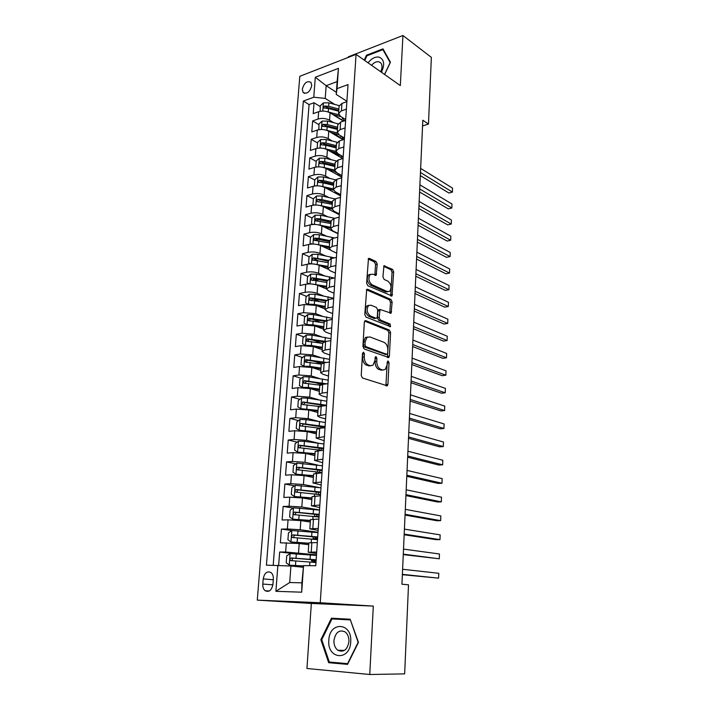 <?xml version="1.0" encoding="UTF-8"?>
<svg xmlns="http://www.w3.org/2000/svg" width="710" height="710" viewBox="0 0 710 710"><rect width="100%" height="100%" fill="white"/><g stroke="black" fill="none" stroke-linecap="round" stroke-linejoin="round"><path stroke-width="1.06" d="M363.564 352.169L362.526 353.278L361.23 375.457L362.482 378.013L387.314 385.823L387.935 384.35L389.036 362.81L388.21 361.07L387.642 361.159L387.092 364.94L385.166 369.537L382.592 369.972L380.631 369.289C378.093 368.002 376.806 365.33 376.761 361.266L376.912 358.452L376.069 356.686L375.483 356.784L374.907 360.6L372.963 365.224L370.256 365.685L368.233 364.976C365.632 363.662 364.31 360.937 364.274 356.819L364.434 353.962L363.564 352.169M302.3 89.194L303.108 92.477C306.995 94.341 309.888 92.051 311.761 85.617L310.971 82.369C307.066 80.496 304.182 82.768 302.3 89.194M377.223 264.111L376.034 261.546L369.422 258.404L368.481 258.511L366.617 283.175L367.833 285.766L392 295.955L393.677 271.886L392.532 269.374L383.959 265.824L382.93 276.882L384.11 279.42L387.953 281.187C391.299 284.248 391.876 287.63 389.683 291.331L387.411 291.606L372.067 284.781C368.614 281.71 367.993 278.276 370.221 274.477L372.67 274.193L376.158 275.267L377.223 264.111L375.581 264.475L374.392 261.91L368.162 258.964M400.333 85.582L402.934 35.5L431.361 57.368L428.467 124.073L422.814 120.221L401.94 584.215L408.507 584.827L404.656 673.87L369.75 674.5L373.3 606.1L320.254 602.746L356.065 54.368L400.333 85.582M365.81 320.654L364.913 320.787L364.336 322.154L362.925 346.391L364.168 348.956L388.787 357.529L389.373 356.118L390.58 332.564L389.408 330.07L365.81 320.654L364.869 320.822M364.789 314.512L366.715 289.378L367.629 289.263L390.979 299.478L392.142 301.972L391.103 313.172L380.054 309.471L379.149 317.476L380.338 320.015L390.109 323.991L390.544 326.671L366.014 317.095L364.789 314.512M341.616 119.821L333.203 114.612M320.254 106.606L314.024 102.755L313.199 113.644L318.657 111.701L318.107 119.023C322.1 117.949 325.917 118.33 329.546 120.194L333.585 122.661M340.409 137.527L333.167 133.196M318.905 124.676L312.64 120.931L311.796 131.936L317.281 130.063L316.722 137.465C320.734 136.427 324.568 136.817 328.224 138.619L332.413 141.086M339.194 155.41L333.256 151.993M317.539 142.941L311.228 139.302L310.385 150.422L315.888 148.621L315.329 156.102C319.358 155.108 323.21 155.49 326.884 157.238L331.242 159.706M337.96 173.48L333.469 170.986M316.163 161.392L309.808 157.868L308.957 169.104L314.477 167.382L313.918 174.944C317.965 173.994 321.834 174.367 325.535 176.062L330.07 178.521M314.77 180.038L308.38 176.63L307.51 187.981L313.057 186.339L312.489 193.981C316.553 193.076 320.45 193.448 324.177 195.081L328.899 197.549M313.367 198.889L306.924 195.596L306.045 207.071L311.628 205.501L311.042 213.222C315.125 212.37 319.047 212.734 322.802 214.313L327.727 216.772M318.08 220.934L316.988 220.402M311.965 217.943L305.46 214.757L304.572 226.357L310.172 224.875L309.587 232.676C313.687 231.868 317.627 232.223 321.408 233.741L326.573 236.208M317.698 240.539L315.702 239.607M310.643 237.246L303.978 234.131L303.081 245.855L308.708 244.453L308.113 252.343C312.231 251.58 316.198 251.935 319.997 253.39L325.428 255.857M317.778 260.517L314.459 259.043M309.311 256.754L302.478 253.718L301.572 265.567L307.217 264.244L306.622 272.223C310.758 271.513 314.743 271.859 318.577 273.252L324.301 275.72M318.293 280.832L313.305 278.719M307.971 276.474L300.969 273.51L300.055 285.491L305.717 284.257L305.114 292.325C309.276 291.659 313.279 291.996 317.13 293.336L323.201 295.813M319.092 301.386L312.356 298.697M306.631 296.398L299.434 293.523L298.511 305.637L304.2 304.492L303.596 312.648L315.684 313.634L322.136 316.119M320.219 322.18L312.054 319.101M305.282 316.545L297.889 313.758L296.949 326.005L302.673 324.949L302.052 333.194L314.211 334.161L321.106 336.655M321.781 343.232L312.56 339.966M303.933 336.913L296.327 334.215L295.378 346.604L301.12 345.637L300.49 353.97L312.719 354.92L320.148 357.432M321.452 363.751L313.43 361.088M302.575 357.494L294.739 354.902L293.789 367.425L299.549 366.555L298.919 374.986L311.22 375.909L319.26 378.439M321.577 384.58L314.761 382.477M301.217 378.306L293.141 375.821L292.174 388.485L297.969 387.704L297.321 396.242L309.693 397.147L318.488 399.695M322.482 405.783L316.687 404.132M299.86 399.348L291.526 396.979L290.541 409.785L296.363 409.102L295.715 417.728L308.158 418.616L317.867 421.199M321.239 426.541L319.562 426.106M298.511 420.622L289.884 418.376L288.899 431.325L294.739 430.748L294.082 439.472L306.596 440.333L317.476 442.951M297.162 442.126L288.233 440.014L287.23 453.113L293.097 452.634L292.44 461.464L305.025 462.299L317.459 464.988M295.821 463.87L286.556 461.899L285.544 475.15L291.437 474.777L290.772 483.705L303.436 484.522L318.586 487.424M294.49 485.853L284.87 484.034L283.84 497.444L289.76 497.178L289.085 506.212L301.821 506.993L319.5 509.949M293.168 508.076L283.157 506.434L282.118 519.995L288.056 519.844L287.373 528.977L300.188 529.74L318.009 532.269M291.872 530.547L281.417 529.092L280.37 542.813L299.203 543.514L308.726 544.721M318.657 111.701C322.642 110.609 326.449 111 330.07 112.872L343.445 121.144M317.281 130.063C321.284 129.016 325.109 129.398 328.748 131.226L343.054 139.755M315.888 148.621C319.908 147.618 323.751 147.999 327.425 149.766L342.752 158.578M314.477 167.382C318.524 166.415 322.384 166.788 326.076 168.51L341.821 177.207M313.057 186.339C317.121 185.416 321.009 185.789 324.719 187.449L340.569 195.853M311.628 205.501C315.702 204.631 319.606 204.995 323.352 206.592L339.3 214.704M310.172 224.875C314.264 224.04 318.195 224.404 321.967 225.949L338.022 233.75M308.708 244.453C312.817 243.672 316.767 244.027 320.565 245.509L330.114 249.929M307.217 264.244C311.353 263.517 315.329 263.863 319.145 265.283L327.958 269.161M305.717 284.257C309.871 283.574 313.864 283.911 317.716 285.278L326.431 288.917M304.2 304.492L316.261 305.486L325.047 308.948M302.673 324.949L314.796 325.925L323.645 329.209M301.12 345.637L313.314 346.595L322.225 349.684M299.549 366.555L311.823 367.487L320.796 370.389M297.969 387.704L310.305 388.618L319.349 391.334M296.363 409.102L308.77 409.998L317.885 412.501M294.739 430.748L307.226 431.618L316.403 433.916M293.097 452.634L305.655 453.477L314.903 455.572M291.437 474.777L304.075 475.602L313.385 477.475M289.76 497.178L302.469 497.976L311.85 499.636M288.056 519.844L300.845 520.607L310.297 522.045M272.942 584.33L273.341 579.129C273.483 576.218 272.729 574.035 271.078 572.579C267.102 570.778 264.475 572.881 263.206 578.89L262.798 584.046C262.638 587.01 263.41 589.22 265.105 590.693C269.072 592.459 271.681 590.338 272.942 584.33M320.254 602.746L257.277 600.128L299.806 76.307L356.065 54.368M314.024 102.755L309.072 104.556L303.356 101.051L266.419 565.16L290.923 566.021L302.992 567.237M303.356 101.051L313.776 97.217L315.302 77.248L338.448 68.355L337.028 88.643L348.024 84.588L315.764 565.746L303.56 565.595L301.697 592.184L275.888 591.323L277.885 565.293M345.681 119.564L340.56 116.387L338.581 113.44L341.412 110.875L346.382 109.136M344.448 138.042L339.291 134.953L337.286 132.095L340.125 129.619L345.122 127.951M343.187 156.715L338.004 153.724L335.981 150.964L338.83 148.576L343.844 146.961M341.927 175.592L336.7 172.69L334.667 170.027L337.516 167.729L342.557 166.193M340.649 194.673L335.386 191.869L333.327 189.295L336.194 187.094L341.253 185.629M339.353 213.95L334.055 211.252L331.978 208.784L334.854 206.672L339.939 205.279M338.049 233.439L332.706 230.848L330.62 228.478L333.496 226.472L338.599 225.15M336.726 253.15L331.348 250.657L329.236 248.393L332.129 246.485L337.259 245.234M335.386 273.066L329.981 270.688L327.842 268.531L330.745 266.729L335.892 265.558M334.037 293.212L328.588 290.94L326.44 288.89L329.342 287.195L334.517 286.094M332.67 313.571L327.186 311.424L325.011 309.48L327.922 307.892L333.123 306.88M331.295 334.161L325.766 332.129L323.574 330.31L326.493 328.828L331.712 327.896M329.893 354.991L324.328 353.074L322.109 351.37L325.038 349.995L330.283 349.151M328.481 376.043L322.873 374.25L320.636 372.67L323.574 371.419L328.845 370.655M327.053 397.343L321.408 395.674L319.145 394.21L322.091 393.083L327.39 392.399M325.606 418.882L319.917 417.338L317.636 416.007L325.908 414.409M324.15 440.67L316.11 438.052L324.417 436.677M322.668 462.707L314.565 460.364L322.908 459.201M321.177 485.001L313.003 482.924L321.381 481.992M319.66 507.561L311.424 505.76L319.828 505.067M318.133 530.379L309.826 528.87L318.266 528.409M294.046 553.667L279.669 552.016L285.651 552.016L316.491 554.838M316.589 553.472L308.211 552.256L316.678 552.034M308.211 552.256L308.859 542.866L317.317 542.555M346.879 101.663L341.918 103.429L339.078 106.243M345.628 120.398L340.64 122.093L337.791 124.818M344.359 139.338L339.353 140.97L336.496 143.597M343.072 158.472L338.049 160.043L335.182 162.572M341.776 177.828L336.726 179.328L333.851 181.751M340.463 197.389L335.395 198.818L332.511 201.143M339.14 217.171L334.037 218.529L331.153 220.748M337.791 237.175L332.679 238.453L329.777 240.566M336.442 257.402L331.295 258.609L328.393 260.605M335.067 277.85L329.901 278.977L326.99 280.867M333.682 298.537L328.49 299.584L325.57 301.359M332.28 319.456L327.07 320.423L324.142 322.083M330.86 340.614L325.624 341.501L322.686 343.036M329.422 362.02L324.168 362.819L321.222 364.23M327.976 383.675L322.686 384.385L319.74 385.672M326.502 405.579L321.195 406.2L318.24 407.354M325.02 427.739L319.686 428.263L316.722 429.293M323.511 450.158L315.187 451.48M321.994 472.842L313.625 473.934M320.45 495.802L312.054 496.654M318.897 519.037L310.465 519.64M281.417 529.092L287.373 528.977M283.157 506.434L289.085 506.212M284.87 484.034L290.772 483.705M286.556 461.899L292.44 461.464M288.233 440.014L294.082 439.472M289.884 418.376L295.715 417.728M291.526 396.979L297.321 396.242M293.141 375.821L298.919 374.986M294.739 354.902L300.49 353.97M296.327 334.215L302.052 333.194M297.889 313.758L303.596 312.648M299.434 293.523L305.114 292.325M300.969 273.51L306.622 272.223M302.478 253.718L308.113 252.343M303.978 234.131L309.587 232.676M305.46 214.757L311.042 213.222M306.924 195.596L312.489 193.981M308.38 176.63L313.918 174.944M309.808 157.868L315.329 156.102M311.228 139.302L316.722 137.465M312.64 120.931L318.107 119.023M309.072 104.556L273.199 565.24M279.669 552.016L278.648 565.337M336.371 92.291L326.165 85.688L325.224 98.406L334.756 104.423M290.923 566.021L289.715 582.519L301.901 582.839L303.56 565.595M373.3 606.1L311.335 603.465L306.951 668.492L369.75 674.5M402.934 35.5L348.255 56.853L348.219 57.43M311.335 603.465L257.277 600.128M422.556 125.945L428.467 124.073M346.906 101.281L336.22 94.403L337.126 81.588L326.165 85.688L315.302 77.248M315.817 562.533L315.923 561.006M317.352 539.644L317.423 538.668M365.827 337.312L366.271 337.481M341.732 176.417L341.758 175.929M337.028 88.643L336.22 94.403M325.224 98.406L313.776 97.217M289.715 582.519L275.888 591.323M301.901 582.839L301.697 592.184M338.448 68.355L337.126 81.588M358.461 642.364L350.145 619.218L331.437 618.215L320.876 639.674L328.668 662.696L347.545 664.382L358.461 642.364M384.616 74.497L390.456 62.196L382.974 48.857L366.484 55.22L364.186 60.093M337.481 618.534L337.179 619.164M334.765 662.51L347.82 663.832M334.818 662.67L328.668 662.696M321.754 639.692L320.876 639.674M367.177 55.708L366.484 55.22M362.544 353.11L362.588 357.068C362.624 361.186 363.946 363.911 366.555 365.224L368.233 364.976M370.735 365.81L366.555 365.224M383.01 370.087L378.954 369.528C376.424 368.241 375.128 365.57 375.093 361.505L375.066 357.68M385.903 385.752L387.234 362.135M387.411 357.45L388.929 332.839L387.758 330.354L364.62 321.142M364.967 344.82L365.827 346.613L386.719 354.317L387.695 353.243L387.846 350.332C387.802 346.347 386.533 343.684 384.048 342.344L369.83 336.913L367.017 337.356L365.135 341.838L364.967 344.82L363.289 345.095L364.15 346.888L365.827 346.613M385.619 354.485L364.15 346.888M367.523 337.019L365.339 337.632L363.458 342.113L365.135 341.838M363.289 345.095L363.458 342.113M366.404 289.786L389.346 299.789L390.979 299.478M389.772 313.075L390.5 302.283L389.346 299.789M379.184 309.631L378.403 309.782L377.853 311.104L377.489 317.778L378.687 320.308L388.459 324.275L390.109 323.991M389.204 326.449L388.459 324.275M370.975 305.176L368.57 305.513C366.236 309.418 366.83 312.897 370.363 315.95L375.892 318.204L376.761 318.08L377.312 316.731L377.684 310.039L376.486 307.492L370.975 305.176M368.809 305.336L366.91 305.832C364.576 309.729 365.171 313.208 368.703 316.252L370.363 315.95M375.954 318.222L374.232 318.497L368.703 316.252M374.836 275.178L375.581 264.475M370.398 274.344L368.57 274.832C366.342 278.622 366.955 282.056 370.416 285.127L372.067 284.781M387.9 291.766L385.77 291.934L370.416 285.127M390.677 295.848L392.053 272.232L390.899 269.729L383.631 266.286M316.456 555.424L290.195 553.543L286.733 555.841L286.219 562.781L289.343 565.142L303.241 565.968M289.343 565.142L303.126 566.101M316.083 561.006L314.379 561.077L315.906 561.335M315.586 562.506L314.805 561.424L311.53 560.918L313.705 560.793L313.776 559.746M402.375 574.701L438.602 578.144L438.771 573.289L402.614 569.278M316.163 559.782L291.304 557.971C289.964 558.468 289.707 559.338 290.532 560.572L315.977 562.542M290.532 560.572L292.653 560.802C291.712 559.515 292.014 558.655 293.558 558.22L316.145 560.03M316.092 560.776L313.705 560.793M402.384 574.354L438.602 578.144L438.771 573.289M328.819 640.225C326.964 659.404 350.048 661.498 350.731 641.796C352.258 622.279 329.396 621.081 328.819 640.225M333.948 640.509C333.824 644.875 335.129 648.141 337.871 650.298C343.684 652.712 347.376 649.81 348.947 641.574C349.054 637.26 347.767 634.039 345.104 631.9C339.247 629.406 335.528 632.273 333.948 640.509M350.394 619.919L358.151 642.319L347.58 663.646L329.298 662.022L321.736 639.719L331.978 618.925L350.376 619.874M331.978 618.925L350.101 619.91M381.421 72.243C384.935 64.628 384.243 59.613 379.344 57.199C375.457 56.427 371.694 58.291 368.037 62.808M380.675 71.719C382.344 68.204 382.433 65.338 380.95 63.119L379.051 61.823C376.531 61.282 374.037 62.444 371.57 65.293M364.736 60.483L366.946 55.797L382.921 49.638L390.172 62.56L384.536 74.443M383.755 50.25L382.921 49.638M317.982 532.624L291.899 530.539L288.446 532.873L287.932 539.733L291.047 542.005L308.832 543.203M291.047 542.005L308.823 543.416M317.574 538.668L315.888 538.81L317.388 539.13M316.767 539.573L313.048 538.641L315.222 538.42L315.32 536.938M403.271 554.616L439.295 558.797L439.463 553.986L403.52 549.105M317.689 536.938L292.999 534.896C291.677 535.384 291.411 536.245 292.209 537.461L317.512 539.662M294.251 537.701C293.416 536.414 293.745 535.58 295.236 535.198L317.672 537.275M317.601 538.34L315.222 538.42M403.298 554.128L439.295 558.797L439.463 553.986M319.491 510.091L293.576 507.801L290.142 510.171L289.636 516.96L292.733 519.134L310.412 520.43M292.733 519.134L310.394 520.705M404.167 534.745L436.153 539.662L439.978 539.635L440.147 534.87L404.425 529.128M319.056 516.578L317.379 516.818M314.707 516.507L316.722 516.294L316.846 514.386M319.207 514.351L294.677 512.087C293.372 512.576 293.097 513.419 293.86 514.617L319.03 517.049M295.821 514.848C295.111 513.578 295.475 512.78 296.895 512.442L319.18 514.794M319.083 516.152L316.722 516.294M404.194 534.106L439.978 539.635L440.147 534.87M320.991 487.814L295.227 485.329L291.819 487.734L291.313 494.435L294.401 496.53L311.965 497.914M294.401 496.53L311.947 498.251M405.055 515.069L436.845 520.741L440.653 520.652L440.821 515.939L405.312 509.354M320.707 492.021L296.327 489.554C295.041 490.033 294.765 490.858 295.502 492.039L320.529 494.692M297.392 492.27C296.789 491.018 297.17 490.255 298.537 489.962L320.671 492.562M320.556 494.222L318.648 494.391M405.09 514.28L440.653 520.652L440.821 515.939M322.464 465.787L296.869 463.115L293.47 465.556L292.973 472.177L296.052 474.191L313.509 475.656M296.052 474.191L313.483 476.055M405.934 495.598L437.537 501.997L441.327 501.863L441.496 497.195L406.191 489.785M322.189 469.949L297.969 467.269C296.7 467.748 296.416 468.565 297.126 469.718L322.012 472.585M298.954 469.949C298.448 468.724 298.848 467.988 300.152 467.73L322.145 470.588M405.969 494.657L441.327 501.863L441.496 497.195M323.929 444.016L304.439 441.345L298.493 441.158L295.103 443.626L294.614 450.175L297.685 452.101L315.036 453.654M297.685 452.101L315 454.116M406.794 476.312L438.221 483.439L441.993 483.244L442.161 478.62L407.061 470.41M323.645 448.134L299.584 445.25C298.333 445.72 298.049 446.528 298.733 447.664L321.399 450.326M300.516 447.886C300.082 446.696 300.499 445.986 301.75 445.756L323.6 448.853M406.848 475.23L441.993 483.244L442.161 478.62M325.366 422.486L306.01 419.619L300.09 419.441L296.727 421.944L296.239 428.423L299.292 430.269L316.536 431.902M299.292 430.269L301.182 430.739M301.315 430.757L316.5 432.425M321.55 426.453L320.663 427.012M407.655 457.222L438.895 465.05L442.658 464.81L442.818 460.231L407.922 451.223M325.091 426.559L301.182 423.471C299.948 423.941 299.664 424.74 300.312 425.849L320.086 428.228M302.061 426.071L303.339 424.03L325.038 427.367M407.709 456.006L442.658 464.81L442.818 460.231M326.795 401.194L307.563 398.141L301.67 397.982L298.324 400.511L297.845 406.919L300.889 408.685L318.027 410.398M300.889 408.685L302.114 409.022M303.986 409.173L317.982 410.983M324.088 405.383L322.109 406.093M408.507 438.318L439.57 446.839L443.306 446.555L443.475 442.01L408.783 432.23M326.529 405.224L302.762 401.949L301.883 404.292L302.575 404.514L319.5 406.502M303.596 404.505L304.901 402.552L325.295 405.721M408.57 436.961L443.306 446.555L443.475 442.01M328.206 380.143L309.09 376.904L303.241 376.761L299.904 379.317L299.434 385.654L302.46 387.34L308.326 387.491L319.5 389.124M302.46 387.34L303.188 387.553M308.158 388.113L319.456 389.772M409.351 419.601L440.227 428.805L443.954 428.467L444.114 423.968L409.626 413.424M326.831 383.826L304.324 380.658L303.436 382.974L304.137 383.205L320.05 385.157M305.123 383.187L306.445 381.314L324.71 384.11M409.413 418.11L443.954 428.467L444.114 423.968M329.6 359.331L310.607 355.896L304.785 355.772L301.466 358.364L301.005 364.62L304.013 366.236L309.853 366.369L320.955 368.099M311.086 367.274L320.902 368.801M410.185 401.07L440.883 410.93L444.593 410.549L444.753 406.093L410.46 394.804M326.343 362.49L305.868 359.615L304.972 361.896L305.682 362.127L321.231 364.132M306.924 362.535C306.267 361.399 306.622 360.662 307.98 360.307L324.159 362.819L323.574 371.419M410.256 399.446L444.593 410.549L444.753 406.093M330.984 338.741L312.107 335.138L306.321 335.022L303.019 337.64L302.549 343.826L305.557 345.371L311.362 345.486L322.393 347.305M313.234 346.56L322.34 348.06M411.01 382.717L441.54 393.225L445.232 392.799L445.392 388.388L411.294 376.371M325.97 341.439L307.394 338.803L306.489 341.057L307.217 341.288L322.668 343.383M308.397 341.705C307.812 340.587 308.175 339.868 309.489 339.54L324.035 341.892M411.09 380.959L445.232 392.799L445.392 388.388M307.465 324.674L312.853 324.834L323.813 326.742M315.16 326.059L323.76 327.55M306.924 324.656L304.084 323.263L304.546 317.139L307.829 314.495L313.589 314.601L332.351 318.382M411.827 364.532L442.179 375.688L445.862 375.217L446.022 370.842L412.111 358.115M325.899 320.707L308.903 318.222L307.998 320.441L308.726 320.68L324.088 322.864M309.853 321.097C309.338 319.997 309.711 319.305 310.989 319.003L324.603 321.31M411.906 362.659L445.862 375.217L446.022 370.842M309.436 304.2L314.326 304.412L325.224 306.4M316.997 305.779L325.162 307.261M308.238 304.164L305.602 302.93L306.054 296.869L309.329 294.197L315.062 294.286L333.7 298.236M412.634 346.533L442.818 358.319L446.483 357.796L446.643 353.465L412.927 340.028M326.414 300.286L310.403 297.872L309.48 300.064L325.491 302.567M311.299 300.729L312.462 298.697L325.642 301.031M412.723 344.536L446.483 357.796L446.643 353.465M311.388 283.956L326.618 286.29M318.763 285.713L326.556 287.204M309.533 283.893L307.102 282.811L307.554 276.82L310.811 274.122L316.509 274.202L334.268 278.027M413.433 328.703L443.457 341.102L447.105 340.534L447.256 336.247L413.735 322.118M327.301 280.148L311.876 277.734L310.953 279.9L326.875 282.491M312.737 280.574L313.927 278.604L326.982 281.027M413.531 326.582L447.105 340.534L447.256 336.247M313.305 263.942L327.993 266.392M320.467 265.859L327.931 267.351M310.749 263.854L308.593 262.913L309.036 256.984L312.276 254.269L317.947 254.331L334.383 257.881M308.593 262.913L310.802 263.854M414.232 311.042L444.078 324.044L447.717 323.432L447.868 319.189L414.533 304.386M328.446 260.268L313.341 257.828L312.409 259.966L328.251 262.638M313.341 257.828L328.348 261.245M414.329 308.806L447.717 323.432L447.868 319.189M315.204 244.16L329.36 246.707M322.118 246.228L329.289 247.719M311.814 244.045L310.057 243.237L310.492 237.371L313.722 234.628L319.367 234.673L334.534 237.992M310.057 243.237L312.045 244.036M415.022 293.549L444.7 307.137L448.321 306.489L448.471 302.283L415.323 286.822M329.777 240.646L319.092 238.391L314.787 238.125L313.847 240.246L329.617 242.989M314.787 238.125L316.802 239.075L329.706 241.675M415.128 291.198L448.321 306.489L448.471 302.283M317.068 224.608L330.7 227.236M323.724 226.801L330.629 228.3M312.941 224.449L311.512 223.765L311.947 217.961L315.16 215.201L320.769 215.237L334.73 218.343M311.512 223.765L313.27 224.431M415.794 276.226L445.321 290.39L448.924 289.707L449.075 285.526L416.104 269.418M331.117 221.245L320.503 218.911L316.216 218.644L315.275 220.73L330.958 223.561M316.216 218.644L318.222 219.63L331.046 222.319M415.909 273.758L448.924 289.707L449.075 285.526M318.905 205.27L332.04 207.977M325.286 207.577L331.978 209.086M314.095 205.084L312.95 204.498L313.376 198.764L316.58 195.978L322.154 195.995L334.978 198.942M312.95 204.498L314.468 205.048M416.575 259.061L445.924 273.794L449.519 273.066L449.661 268.93L416.877 252.183M338.164 213.346L337.809 213.941M335.688 212.867L336.363 212.432M338.031 214.056L338.883 213.71M332.449 202.039L321.896 199.634L317.627 199.368L316.687 201.436L332.289 204.338M317.627 199.368L319.624 200.398L332.369 203.166M416.69 256.479L449.519 273.066L449.661 268.93M320.707 186.144L333.354 188.913M326.822 188.558L333.452 190.111M315.267 185.922L314.37 185.443L314.796 179.772L317.982 176.959L323.529 176.968L335.466 179.807M314.37 185.443L315.648 185.887M417.338 242.057L446.528 257.348L450.104 256.576L450.255 252.485L417.649 235.117M340.179 194.416L339.14 195.099M337.223 194.087L338.475 193.51M339.549 195.321L340.64 194.806M333.762 183.047L323.272 180.571L319.03 180.304L318.08 182.346L323.103 182.843L333.602 185.319M319.03 180.304L321.009 181.361L333.682 184.218M417.453 239.368L450.104 256.576L450.255 252.485M322.482 167.24L334.658 170.063L335.191 162.377M328.313 169.743L335.076 171.376M316.456 166.965L315.781 166.593L316.198 160.975L319.367 158.144L324.887 158.144L336.194 160.921M337.853 175.015L337.96 173.435M315.781 166.593L316.811 166.921M418.092 225.212L447.131 241.054L450.69 240.246L450.841 236.181L418.412 218.201M341.909 175.885L340.569 176.515M338.768 175.521L339.85 174.438M341.022 176.772L341.874 176.337M340.543 174.829L339.806 175.077M335.067 164.25L324.63 161.702L320.414 161.436L319.464 163.451L324.47 163.957L334.907 166.495M320.414 161.436L322.384 162.528L334.978 165.465M418.217 222.416L450.69 240.246L450.841 236.181M324.221 148.55L335.99 151.407M329.786 151.124L336.859 152.89M317.663 148.213L317.166 147.937L317.583 142.373L320.742 139.524L326.236 139.515L337.072 142.266M339.46 154.567L339.194 155.321M317.166 147.937L317.965 148.177M418.847 208.527L447.726 224.901L451.267 224.049L451.418 220.029L419.166 201.445M343.125 157.691L342.025 158.161M340.294 157.167L341.04 156.866L341.128 155.525M342.46 158.41L343.099 158.055M342.469 156.298L341.04 156.866M336.354 145.656L325.979 143.038L321.79 142.772L320.831 144.76L325.819 145.266L336.194 147.875M321.79 142.772L323.742 143.899L336.265 146.917M418.971 205.616L451.267 224.049L451.418 220.029M325.934 130.072L337.392 132.983M331.224 132.699L338.847 134.669M318.87 129.664L318.959 123.975L322.1 121.099L327.567 121.082L338.084 123.833M341.182 136.089L340.418 137.394M318.55 129.477L319.101 129.628M419.583 191.984L448.312 208.891L451.844 208.003L451.986 204.01L419.912 184.849M341.803 139.009L342.397 136.817M344.252 137.935L342.255 138.832M337.623 127.25L327.319 124.57L323.139 124.294L322.18 126.273L327.159 126.77L337.472 129.451M323.139 124.294L325.082 125.457L337.534 128.554M419.725 188.984L451.844 208.003L451.986 204.01M327.621 111.789L338.874 114.771M332.635 114.461L341.306 116.848M320.086 111.319L320.317 105.763L323.449 102.87L328.881 102.835L339.194 105.621M343.01 117.904L341.625 119.644M420.329 175.601L448.897 193.022L452.412 192.099L452.554 188.141L420.648 168.403M343.285 121.046L343.649 118.304M345.663 119.919L343.471 120.984M338.883 109.047L328.632 106.287L324.488 106.021L323.52 107.973L328.481 108.47L338.732 111.221M324.488 106.021L326.414 107.219L338.794 110.378M420.462 172.495L452.412 192.099L452.554 188.141M330.07 112.872L329.546 120.194M328.748 131.226L328.224 138.619M327.425 149.766L326.884 157.238M326.076 168.51L325.535 176.062M324.719 187.449L324.177 195.081M323.352 206.592L322.802 214.313M321.967 225.949L321.408 233.741M320.565 245.509L319.997 253.39M319.145 265.283L318.577 273.252M317.716 285.278L317.13 293.336M316.261 305.486L315.684 313.634M314.796 325.925L314.211 334.161M313.314 346.595L312.719 354.92M311.823 367.487L311.22 375.909M310.305 388.618L309.693 397.147M308.77 409.998L308.158 418.616M307.226 431.618L306.596 440.333M305.655 453.477L305.025 462.299M304.075 475.602L303.436 484.522M302.469 497.976L301.821 506.993M300.845 520.607L300.188 529.74M299.203 543.514L298.546 552.753M311.859 542.591L311.211 552.034M341.918 103.429L341.412 110.875M340.64 122.093L340.125 129.619M339.353 140.97L338.83 148.576M338.049 160.043L337.516 167.729M336.726 179.328L336.194 187.094M335.395 198.818L334.854 206.672M334.037 218.529L333.496 226.472M332.679 238.453L332.129 246.485M331.295 258.609L330.745 266.729M329.901 278.977L329.342 287.195M328.49 299.584L327.922 307.892M327.07 320.423L326.493 328.828M325.624 341.501L325.038 349.995M322.686 384.385L322.091 393.083M321.195 406.2L320.592 414.995M319.686 428.263L319.074 437.165M318.16 450.593L317.539 459.601M316.607 473.188L315.986 482.294M315.045 496.05L314.415 505.263M313.465 519.179L312.826 528.506M286.343 542.768L285.651 552.016M272.889 584.845L262.798 584.046M273.297 579.742L263.206 578.89M362.588 357.068L364.274 356.819M368.579 365.925L370.256 365.685M375.244 358.701L376.912 358.452M375.093 361.505L376.761 361.266M378.954 369.528L380.631 369.289M380.924 370.212L382.592 369.972M387.367 363.05L389.036 362.81M386.258 384.563L387.935 384.35M362.757 354.228L364.434 353.962M387.758 330.354L389.408 330.07M388.929 332.839L390.58 332.564M387.713 356.367L389.373 356.118M385.06 354.565L386.719 354.317M366.617 289.467L367.629 289.263M390.5 302.283L392.142 301.972M389.994 312.151L391.636 311.85M377.853 311.104L379.513 310.794M377.489 317.778L379.149 317.476M378.687 320.308L380.338 320.015M374.232 318.497L375.892 318.204M375.031 274.362L376.673 274.007M385.77 291.934L387.411 291.606M383.835 265.948L384.838 265.726M390.899 269.729L392.532 269.374M392.053 272.232L393.677 271.886M390.882 294.996L392.515 294.677M368.348 258.653L369.422 258.404M374.392 261.91L376.034 261.546M290.115 553.596L289.263 565.08M309.88 562.027L309.631 565.666M310.377 554.874L310.075 559.249M295.795 560.998L295.475 565.417M296.318 553.809L295.999 558.211M293.558 558.22L291.304 557.971M315.897 561.433L314.805 561.424M291.81 530.592L290.967 541.943M311.459 539.05L311.22 542.6M311.947 531.985L311.646 536.307M297.463 537.896L297.153 542.262M297.978 530.787L297.667 535.145M295.236 535.198L292.999 534.896M317.379 539.272L316.296 539.28M293.487 507.863L292.662 519.081M313.021 516.339L312.826 519.205M313.5 509.354L313.208 513.632M299.114 515.061L298.803 519.383M299.62 508.041L299.309 512.336M296.895 512.442L294.677 512.087M295.147 485.391L294.322 496.476M318.204 494.329L318.355 492.092M314.557 493.894L314.406 496.086M315.036 486.989L314.743 491.222M300.747 492.491L300.436 496.76M301.244 485.551L300.942 489.802M298.537 489.962L296.327 489.554M296.78 463.177L295.972 474.138M319.704 472.185L319.846 470.055M316.083 471.706L315.977 473.233M316.545 464.881L316.261 469.061M302.353 470.18L302.052 474.404M302.851 463.319L302.549 467.526M300.152 467.73L297.969 467.269M298.404 441.221L297.605 452.057M321.186 450.291L321.319 448.258M317.583 449.776L317.521 450.655M318.044 443.022L317.769 447.158M303.951 448.125L303.649 452.297M304.439 441.345L304.137 445.498M301.75 445.756L299.584 445.25M300.002 419.503L299.212 430.224M322.695 427.97L322.775 426.719M319.536 421.412L319.252 425.503M305.522 426.328L305.229 430.446M306.01 419.619L305.708 423.728M303.339 424.03L301.182 423.471M301.59 398.044L300.809 408.64M321 400.049L320.716 404.088M307.084 404.771L306.782 408.845M307.563 398.141L307.27 402.197M304.901 402.552L302.762 401.949M303.152 376.824L302.38 387.296M322.446 378.918L322.171 382.921M308.619 383.462L308.326 387.491M309.09 376.904L308.806 380.915M306.445 381.314L304.324 380.658M304.705 355.834L303.942 366.191M323.884 358.026L323.609 361.985M310.146 362.384L309.853 366.369M310.607 355.896L310.323 359.872M307.98 360.307L305.868 359.615M306.232 335.084L305.477 345.326M325.295 337.365L325.029 341.279M311.646 341.545L311.362 345.486M312.107 335.138L311.823 339.06M309.489 339.54L307.394 338.803M307.749 314.565L307.004 324.656M326.698 316.935L326.449 320.556M313.137 320.938L312.853 324.834M313.589 314.601L313.314 318.479M310.989 319.003L308.903 318.222M309.249 294.268L308.522 304.164M328.091 296.727L327.878 299.726M314.61 300.561L314.326 304.412M315.062 294.286L314.779 298.129M312.462 298.697L310.403 297.872M310.731 274.193L310.013 283.902M329.458 276.731L329.298 279.128M316.065 280.406L315.79 284.213M316.509 274.202L316.234 278M313.927 278.604L311.876 277.734M312.196 254.34L311.495 263.854M330.816 256.958L330.691 258.768M317.503 260.464L317.228 264.235M317.947 254.331L317.672 258.085M313.642 234.699L312.959 244.027M332.156 237.397L332.076 238.622M318.923 240.743L318.657 244.48M319.367 234.673L319.092 238.391M315.08 215.263L314.406 224.413M333.487 218.05L333.443 218.707M320.334 221.236L320.068 224.928M320.769 215.237L320.503 218.911M316.5 196.049L315.835 205.012M321.728 201.942L321.461 205.589M322.154 195.995L321.896 199.634M317.902 177.03L317.255 185.825M340.09 194.451L340.046 195.108M323.103 182.843L322.846 186.455M323.529 176.968L323.272 180.571M319.287 158.215L318.648 166.832M341.324 176.071L341.288 176.648M324.47 163.957L324.213 167.533M324.887 158.144L324.63 161.702M320.663 139.595L320.041 148.053M342.548 157.886L342.513 158.383M325.819 145.266L325.562 148.798M326.236 139.515L325.979 143.038M322.02 121.17L321.408 129.46M327.159 126.77L326.902 130.267M327.567 121.082L327.319 124.57M323.37 102.941L322.766 111.071M328.481 108.47L328.224 111.931M328.881 102.835L328.632 106.287M304.563 93.383L303.108 92.477M310.465 519.596L309.826 528.87M312.063 496.601L311.424 505.76M313.634 473.872L313.003 482.924M315.187 451.409L314.565 460.364M316.722 429.204L316.11 438.052M318.24 407.256L317.636 416.007M319.748 385.565L319.145 394.21M321.231 364.115L320.636 372.67M322.695 342.912L322.109 351.37M324.15 321.95L323.574 330.31M325.579 301.217L325.011 309.48M326.999 280.725L326.44 288.89M328.402 260.455L327.842 268.531M329.795 240.406L329.236 248.393M331.162 220.579L330.62 228.478M332.52 200.965L331.978 208.784M333.869 181.565L333.327 189.295M336.505 143.393L335.981 150.964M337.809 124.614L337.286 132.095M339.096 106.03L338.581 113.44M269.294 590.995L265.105 590.693M386.444 385.929L387.314 385.823M387.971 357.645L388.787 357.529M365.339 337.632L367.017 337.356M390.34 313.314L391.103 313.172M378.403 309.782L380.054 309.471M390.003 326.769L390.544 326.671M366.91 305.832L368.57 305.513M375.404 275.427L376.158 275.267M368.57 274.832L370.221 274.477M391.263 296.105L392 295.955M311.619 559.542L311.53 560.918M344.519 650.36L337.871 650.298M313.181 536.689L313.048 538.641M293.896 537.683L292.209 537.461M314.716 514.102L314.557 516.49M295.209 514.83L293.86 514.617M316.243 491.773L316.083 494.062M296.647 492.252L295.502 492.039M317.752 469.7L317.601 471.893M298.138 469.931L297.126 469.718M319.234 447.974L319.092 449.971M299.647 447.877L298.733 447.664M320.663 426.95L320.583 428.174M301.164 426.071L300.312 425.849M302.673 404.514L301.883 404.292M304.182 383.205L303.436 382.974M305.673 362.127L304.972 361.896M307.164 341.288L306.489 341.057M308.628 320.68L307.998 320.441M310.084 300.303L309.48 300.064M311.521 280.139L310.953 279.9M312.941 260.206L312.409 259.966M314.352 240.477L313.847 240.246M315.755 220.97L315.275 220.73M335.333 211.908L335.28 212.663M317.139 201.667L316.687 201.436M336.655 192.543L336.575 193.741M339.202 155.179L339.114 156.493M340.427 137.243L340.365 138.157M341.643 119.493L341.608 120.008"/></g></svg>
